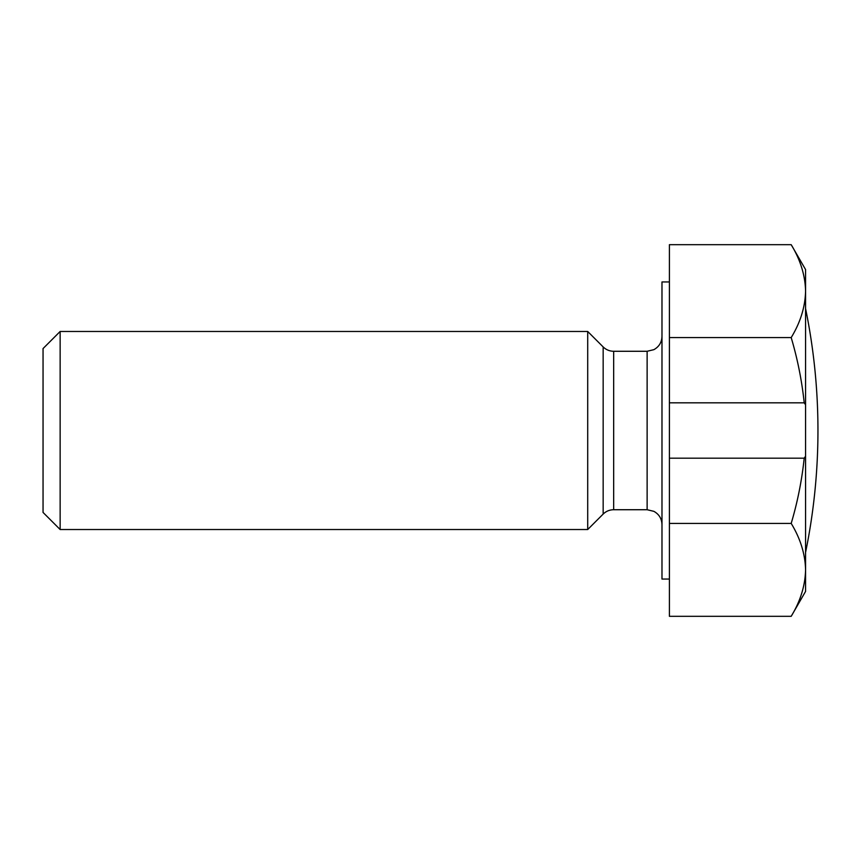 <?xml version="1.0" encoding="UTF-8"?>
<svg xmlns="http://www.w3.org/2000/svg" width="861" height="861" viewBox="0 0 861 861"><rect width="100%" height="100%" fill="white"/><g stroke="black" fill="none" stroke-linecap="round" stroke-linejoin="round"><path stroke-width="1.29" d="M60.141 529.526L43.05 512.435L43.05 348.565L60.141 331.474L60.141 529.526L587.708 529.526L587.708 331.474L603.163 346.929L603.163 514.071L587.708 529.526M669.406 281.956L661.98 281.956L661.98 579.044L669.406 579.044M791.194 616.315L805.573 591.421L805.573 569.864C805.186 585.706 800.396 601.182 791.194 616.315L669.406 616.315L669.406 458.181L804.206 458.181C801.849 480.449 797.512 502.2 791.194 523.413C800.407 538.577 805.196 554.064 805.573 569.864L805.573 269.579L791.194 244.685C800.407 259.85 805.196 275.337 805.573 291.136C805.186 306.979 800.396 322.466 791.194 337.587C797.555 359.048 801.892 380.788 804.206 402.819L805.573 404.81M669.406 523.413L791.194 523.413M669.406 458.181L669.406 244.685L791.194 244.685M805.573 456.19L804.206 458.181M669.406 337.587L791.194 337.587M804.206 402.819L669.406 402.819M603.163 346.929C606.09 349.77 609.588 351.213 613.667 351.277L647.128 351.277L647.128 509.723L653.865 511.337C659.052 514.232 661.754 518.645 661.98 524.575M613.667 351.277L613.667 509.723L647.128 509.723M647.128 351.277L653.865 349.663C659.052 346.768 661.754 342.355 661.98 336.425M603.163 514.071C606.09 511.23 609.588 509.787 613.667 509.723M60.141 331.474L587.708 331.474M805.573 552.428A606.693 606.693 0 0 0 805.573 308.572"/></g></svg>
